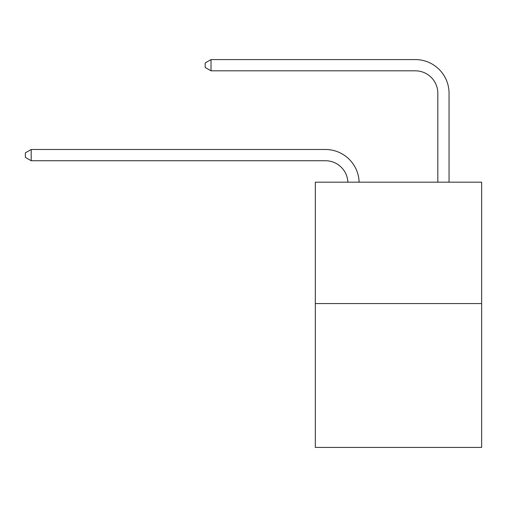 <?xml version="1.0" encoding="UTF-8"?>
<svg xmlns="http://www.w3.org/2000/svg" width="507" height="507" viewBox="0 0 507 507"><rect width="100%" height="100%" fill="white"/><g stroke="black" fill="none" stroke-linecap="round" stroke-linejoin="round"><path stroke-width="0.76" d="M481.65 303.56L481.65 182.178L315.316 182.178L315.316 447.415L481.65 447.415L481.65 303.56L315.316 303.56M325.431 160.732A22.479 22.479 0 0 1 347.884 182.178A22.479 22.479 0 0 0 325.431 160.732A22.479 22.479 0 0 1 347.884 182.178A22.479 22.479 0 0 0 325.431 160.732A22.479 22.479 0 0 1 347.884 182.178A22.479 22.479 0 0 0 325.431 160.732A22.479 22.479 0 0 1 347.884 182.178A22.479 22.479 0 0 0 325.431 160.732A22.479 22.479 0 0 1 347.884 182.178A22.479 22.479 0 0 0 325.431 160.732A22.479 22.479 0 0 1 347.884 182.178A22.479 22.479 0 0 0 325.431 160.732A22.479 22.479 0 0 1 347.884 182.178A22.479 22.479 0 0 0 325.431 160.732A22.479 22.479 0 0 1 347.884 182.178A22.479 22.479 0 0 0 325.431 160.732A22.479 22.479 0 0 1 347.884 182.178A22.479 22.479 0 0 0 325.431 160.732A22.479 22.479 0 0 1 347.884 182.178A22.479 22.479 0 0 0 325.431 160.732A22.479 22.479 0 0 1 347.884 182.178A22.479 22.479 0 0 0 325.431 160.732A22.479 22.479 0 0 1 347.884 182.178A22.479 22.479 0 0 0 325.431 160.732A22.479 22.479 0 0 1 347.884 182.178A22.479 22.479 0 0 0 325.431 160.732L31.193 160.732L25.35 157.36L25.35 152.867L31.193 149.495L325.431 149.495A33.716 33.716 0 0 1 359.127 182.178M437.82 182.178L437.82 93.301A22.479 22.479 0 0 0 415.341 70.822L211.02 70.822L205.17 67.45L205.17 62.957L211.02 59.585L415.341 59.585A33.716 33.716 0 0 1 449.056 93.301L449.056 182.178M31.193 160.732L31.193 149.495L325.431 149.495M437.82 93.301A22.479 22.479 0 0 0 415.341 70.822A22.479 22.479 0 0 1 437.82 93.301A22.479 22.479 0 0 0 415.341 70.822A22.479 22.479 0 0 1 437.82 93.301A22.479 22.479 0 0 0 415.341 70.822A22.479 22.479 0 0 1 437.82 93.301A22.479 22.479 0 0 0 415.341 70.822A22.479 22.479 0 0 1 437.82 93.301A22.479 22.479 0 0 0 415.341 70.822A22.479 22.479 0 0 1 437.82 93.301A22.479 22.479 0 0 0 415.341 70.822A22.479 22.479 0 0 1 437.82 93.301A22.479 22.479 0 0 0 415.341 70.822A22.479 22.479 0 0 1 437.82 93.301A22.479 22.479 0 0 0 415.341 70.822A22.479 22.479 0 0 1 437.82 93.301A22.479 22.479 0 0 0 415.341 70.822A22.479 22.479 0 0 1 437.82 93.301A22.479 22.479 0 0 0 415.341 70.822A22.479 22.479 0 0 1 437.82 93.301A22.479 22.479 0 0 0 415.341 70.822A22.479 22.479 0 0 1 437.82 93.301A22.479 22.479 0 0 0 415.341 70.822A22.479 22.479 0 0 1 437.82 93.301A22.479 22.479 0 0 0 415.341 70.822M211.02 70.822L211.02 59.585L415.341 59.585"/></g></svg>
